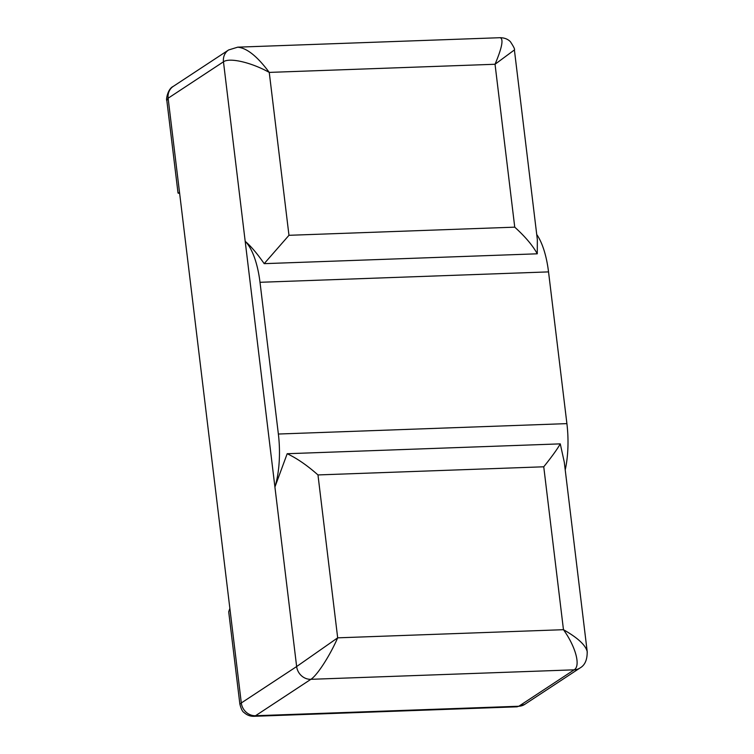 <?xml version="1.0" encoding="UTF-8"?>
<svg xmlns="http://www.w3.org/2000/svg" width="754" height="754" viewBox="0 0 754 754"><rect width="100%" height="100%" fill="white"/><g stroke="black" fill="none" stroke-linecap="round" stroke-linejoin="round"><path stroke-width="1.13" d="M587.215 651.72L564.275 462.108L560.269 443.87C557.413 448.979 551.909 456.622 543.747 466.792L563.464 629.694L337.679 637.837L296.642 666.545L241.308 702.964L229.866 608.469L228.698 611.767L239.885 704.236L241.308 702.964L168.123 98.218L223.467 61.8L296.642 666.545L245.191 241.337A58.35 21.772 87.9 0 1 260.007 282.298L278.367 434.031A58.35 21.772 87.9 0 1 274.918 487.009L287.189 453.719C297.01 458.366 307.274 465.444 317.971 474.935L337.679 637.837C329.922 655.688 317.142 675.461 310.874 679.316L574.162 669.825C580.844 665.952 575.745 646.819 563.464 629.694C577.762 637.837 585.679 645.16 587.215 651.673L587.262 652.37M516.99 706.818L518.818 706.244A13.619 12.318 56.7 0 0 524.671 704.406A13.619 12.318 56.7 0 0 524.699 704.387L580.043 667.969A13.619 12.318 -123.3 0 1 580.043 667.969A13.619 12.318 -123.3 0 1 574.162 669.825L518.818 706.244L255.531 715.735L310.874 679.316A13.619 12.318 -123.3 0 1 296.642 666.545L241.308 702.964A13.619 12.318 56.7 0 0 255.531 715.735L254.032 716.3L516.971 706.818M560.269 443.87L287.189 453.719M166.851 100.527C165.814 100.593 167.482 88.925 173.232 86.408A13.619 12.318 -123.3 0 0 168.123 98.218L179.556 192.713L178.019 192.986L166.832 100.518L168.123 98.218L223.467 61.8L245.191 241.337C250.762 246.011 257.105 253.448 264.192 263.655L288.971 235.305L269.253 72.403C251.346 62.412 229.518 57.361 223.467 61.8A13.619 12.318 56.7 0 1 228.603 49.971A13.619 12.318 56.7 0 0 228.603 49.971L237.698 47.182C246.85 47.983 257.359 56.399 269.253 72.403L495.039 64.26C502.089 47.577 503.766 38.718 500.072 37.7L500.034 37.7C504.379 37.747 507.828 39.067 510.383 41.687C513.776 46.823 515.095 49.575 514.369 49.943M537.272 253.806C532.805 245.634 525.302 236.747 514.746 227.161L495.039 64.26L514.398 49.943L537.338 239.555L537.272 253.806L264.192 263.655M565.217 469.902A58.35 21.772 -92.1 0 0 566.904 423.625L548.535 271.892A58.35 21.772 -92.1 0 0 536.725 234.494M543.747 466.792L317.971 474.935M173.232 86.408A13.619 12.318 -123.3 0 1 173.26 86.39L228.603 49.971M514.746 227.161L288.971 235.305M278.367 434.031L566.904 423.625M548.535 271.892L260.007 282.298M580.052 667.959C584.925 665.198 587.309 659.778 587.187 651.673M524.671 704.406L516.99 706.8M239.904 704.227C241.129 708.92 242.477 711.653 243.947 712.445C246.916 715.15 250.271 716.432 254.032 716.291M500.072 37.7L237.708 47.163M179.622 193.213L178.349 193.26"/></g></svg>
